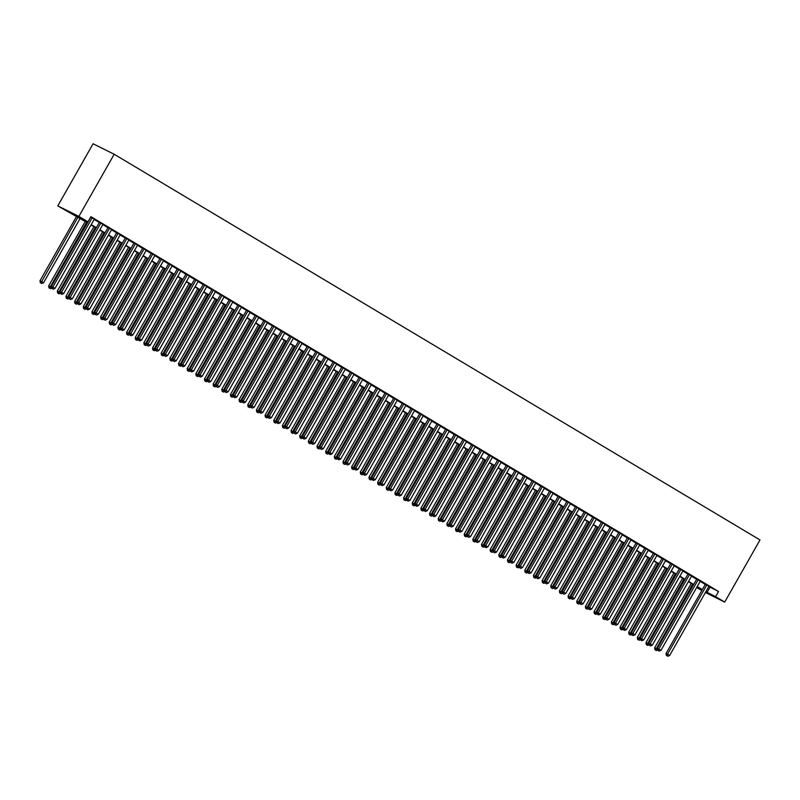 <?xml version="1.0" encoding="UTF-8"?>
<svg xmlns="http://www.w3.org/2000/svg" width="800" height="800" viewBox="0 0 800 800"><rect width="100%" height="100%" fill="white"/><g stroke="black" fill="none" stroke-linecap="round" stroke-linejoin="round"><path stroke-width="1.2" d="M87.53 222.82L57.79 205.91L93.09 143.76L114.19 154.26L760 539.95L724.7 602.1L715.61 596.67L718.55 591.49L90.91 216.66L87.97 221.84L79.42 217.58L87.7 222.52M701.82 590.53L696.69 587.47M94.3 219.23L90.74 216.97M102.95 224.4L99.42 222.29M111.61 229.57L108.08 227.46M120.27 234.74L116.74 232.63M128.92 239.91L125.39 237.8M137.58 245.08L134.05 242.97M146.24 250.25L142.71 248.14M154.9 255.42L151.37 253.31M163.55 260.59L160.02 258.48M172.21 265.76L168.68 263.65M180.87 270.93L177.34 268.82M189.52 276.1L185.99 273.99M198.18 281.27L194.65 279.16M206.84 286.44L203.31 284.33M215.49 291.61L211.96 289.5M224.15 296.78L220.62 294.67M232.81 301.95L229.28 299.84M241.47 307.12L237.94 305.01M250.12 312.29L246.59 310.18M258.78 317.46L255.25 315.35M267.44 322.63L263.91 320.52M276.09 327.8L272.56 325.7M284.75 332.97L281.22 330.87M293.41 338.14L289.88 336.04M302.06 343.31L298.53 341.21M310.72 348.48L307.19 346.38M319.38 353.65L315.85 351.55M328.04 358.82L324.51 356.72M336.69 363.99L333.16 361.89M345.35 369.16L341.82 367.06M354.01 374.33L350.48 372.23M362.66 379.5L359.13 377.4M371.32 384.67L367.79 382.57M379.98 389.84L376.45 387.74M388.63 395.01L385.11 392.91M397.29 400.18L393.76 398.08M405.95 405.35L402.42 403.25M414.61 410.52L411.08 408.42M423.26 415.69L419.73 413.59M431.92 420.86L428.39 418.76M440.58 426.03L437.05 423.93M449.23 431.2L445.7 429.1M457.89 436.37L454.36 434.27M466.55 441.54L463.02 439.44M475.2 446.71L471.68 444.61M483.86 451.89L480.33 449.78M492.52 457.06L488.99 454.95M501.18 462.23L497.65 460.12M509.83 467.4L506.3 465.29M518.49 472.57L514.96 470.46M527.15 477.74L523.62 475.63M535.8 482.91L532.27 480.8M544.46 488.08L540.93 485.97M553.12 493.25L549.59 491.14M561.77 498.42L558.25 496.31M570.43 503.59L566.9 501.48M579.09 508.76L575.56 506.65M587.75 513.93L584.22 511.82M596.4 519.1L592.87 516.99M605.06 524.27L601.53 522.16M613.72 529.44L610.19 527.33M622.37 534.61L618.84 532.5M631.03 539.78L627.5 537.67M639.69 544.95L636.16 542.84M648.35 550.12L644.82 548.01M657 555.29L653.47 553.18M665.66 560.46L662.13 558.35M674.32 565.63L670.79 563.52M682.97 570.8L679.44 568.69M691.63 575.97L688.1 573.86M700.29 581.14L696.76 579.03M94.17 219.45L99.3 222.52M102.83 224.62L107.95 227.69M111.48 229.79L116.61 232.86M120.14 234.96L125.27 238.03M128.8 240.13L133.93 243.2M137.46 245.3L142.58 248.37M146.11 250.47L151.24 253.54M154.77 255.64L159.9 258.71M163.43 260.81L168.55 263.88M172.08 265.98L177.21 269.05M180.74 271.15L185.87 274.22M189.4 276.32L194.52 279.39M198.05 281.49L203.18 284.56M206.71 286.66L211.84 289.73M215.37 291.83L220.5 294.9M224.03 297L229.15 300.07M232.68 302.17L237.81 305.24M241.34 307.34L246.47 310.41M250 312.51L255.12 315.58M258.65 317.68L263.78 320.75M267.31 322.85L272.44 325.92M275.97 328.02L281.09 331.09M284.62 333.19L289.75 336.26M293.28 338.36L298.41 341.43M301.94 343.54L307.07 346.6M310.6 348.71L315.72 351.77M319.25 353.88L324.38 356.94M327.91 359.05L333.04 362.11M336.57 364.22L341.69 367.28M345.22 369.39L350.35 372.45M353.88 374.56L359.01 377.62M362.54 379.73L367.66 382.79M371.19 384.9L376.32 387.96M379.85 390.07L384.98 393.13M388.51 395.24L393.64 398.3M397.17 400.41L402.29 403.47M405.82 405.58L410.95 408.64M414.48 410.75L419.61 413.81M423.14 415.92L428.26 418.98M431.79 421.09L436.92 424.15M440.45 426.26L445.58 429.32M449.11 431.43L454.24 434.49M457.76 436.6L462.89 439.66M466.42 441.77L471.55 444.83M475.08 446.94L480.21 450M483.74 452.11L488.86 455.17M492.39 457.28L497.52 460.34M501.05 462.45L506.18 465.51M509.71 467.62L514.83 470.68M518.36 472.79L523.49 475.85M527.02 477.96L532.15 481.02M535.68 483.13L540.81 486.19M544.33 488.3L549.46 491.36M552.99 493.47L558.12 496.53M561.65 498.64L566.78 501.7M570.31 503.81L575.43 506.87M578.96 508.98L584.09 512.04M587.62 514.15L592.75 517.21M596.28 519.32L601.4 522.38M604.93 524.49L610.06 527.55M613.59 529.66L618.72 532.72M622.25 534.83L627.38 537.89M630.91 540L636.03 543.06M639.56 545.17L644.69 548.23M648.22 550.34L653.35 553.4M656.88 555.51L662 558.57M665.53 560.68L670.66 563.74M674.19 565.85L679.32 568.91M682.85 571.02L687.97 574.08M691.5 576.19L696.63 579.25M700.16 581.36L705.29 584.42M708.82 586.53L718.55 591.49M708.94 586.31L705.41 584.2M87.97 221.84L78.88 216.41L114.19 154.26M78.88 216.41L57.79 205.91M702.18 589.9L697.05 586.83M693.52 584.73L688.39 581.66M684.86 579.56L679.74 576.49M676.21 574.39L671.08 571.32M667.55 569.22L662.42 566.15M658.89 564.05L653.77 560.98M650.24 558.88L645.11 555.81M641.58 553.71L636.45 550.64M632.92 548.54L627.8 545.47M624.27 543.36L619.14 540.3M615.61 538.19L610.48 535.13M606.95 533.02L601.82 529.96M598.29 527.85L593.17 524.79M589.64 522.68L584.51 519.62M580.98 517.51L575.85 514.45M572.32 512.34L567.2 509.28M563.67 507.17L558.54 504.11M555.01 502L549.88 498.94M546.35 496.83L541.22 493.77M537.7 491.66L532.57 488.6M529.04 486.49L523.91 483.43M520.38 481.32L515.25 478.26M511.72 476.15L506.6 473.09M503.07 470.98L497.94 467.92M494.41 465.81L489.28 462.75M485.75 460.64L480.63 457.58M477.1 455.47L471.97 452.41M468.44 450.3L463.31 447.24M459.78 445.13L454.65 442.07M451.13 439.96L446 436.9M442.47 434.79L437.34 431.73M433.81 429.62L428.68 426.56M425.15 424.45L420.03 421.39M416.5 419.28L411.37 416.22M407.84 414.11L402.71 411.05M399.18 408.94L394.06 405.88M390.53 403.77L385.4 400.71M381.87 398.6L376.74 395.54M373.21 393.43L368.08 390.37M364.55 388.26L359.43 385.2M355.9 383.09L350.77 380.03M347.24 377.92L342.11 374.86M338.58 372.75L333.46 369.69M329.93 367.58L324.8 364.52M321.27 362.41L316.14 359.35M312.61 357.24L307.49 354.18M303.96 352.07L298.83 349.01M295.3 346.9L290.17 343.84M286.64 341.73L281.51 338.67M277.98 336.56L272.86 333.5M269.33 331.39L264.2 328.33M260.67 326.22L255.54 323.16M252.01 321.05L246.89 317.99M243.36 315.88L238.23 312.82M234.7 310.71L229.57 307.65M226.04 305.54L220.92 302.48M217.39 300.37L212.26 297.31M208.73 295.2L203.6 292.14M200.07 290.03L194.94 286.97M191.41 284.86L186.29 281.8M182.76 279.69L177.63 276.63M174.1 274.52L168.97 271.46M165.44 269.35L160.32 266.29M156.79 264.18L151.66 261.12M148.13 259.01L143 255.95M139.47 253.84L134.35 250.78M130.82 248.67L125.69 245.61M122.16 243.5L117.03 240.44M113.5 238.33L108.37 235.27M104.84 233.16L99.72 230.1M96.19 227.99L91.06 224.93M696.79 587.3L702.14 589.96M705.42 592.5L724.7 602.1M705.88 591.71L715.61 596.67M91.23 224.63L96.36 227.69M99.89 229.8L105.01 232.86M108.54 234.97L113.67 238.03M117.2 240.14L122.33 243.2M125.86 245.31L130.98 248.37M134.51 250.48L139.64 253.54M143.17 255.65L148.3 258.71M151.83 260.82L156.95 263.88M160.48 265.99L165.61 269.05M169.14 271.16L174.27 274.22M177.8 276.33L182.93 279.39M186.46 281.5L191.58 284.56M195.11 286.67L200.24 289.74M203.77 291.84L208.9 294.91M212.43 297.01L217.55 300.08M221.08 302.18L226.21 305.25M229.74 307.35L234.87 310.42M238.4 312.52L243.52 315.59M247.05 317.69L252.18 320.76M255.71 322.86L260.84 325.93M264.37 328.03L269.5 331.1M273.03 333.2L278.15 336.27M281.68 338.37L286.81 341.44M290.34 343.54L295.47 346.61M299 348.71L304.12 351.78M307.65 353.88L312.78 356.95M316.31 359.05L321.44 362.12M324.97 364.22L330.09 367.29M333.62 369.39L338.75 372.46M342.28 374.56L347.41 377.63M350.94 379.73L356.07 382.8M359.6 384.9L364.72 387.97M368.25 390.07L373.38 393.14M376.91 395.24L382.04 398.31M385.57 400.41L390.69 403.48M394.22 405.58L399.35 408.65M402.88 410.75L408.01 413.82M411.54 415.92L416.67 418.99M420.19 421.1L425.32 424.16M428.85 426.27L433.98 429.33M437.51 431.44L442.64 434.5M446.17 436.61L451.29 439.67M454.82 441.78L459.95 444.84M463.48 446.95L468.61 450.01M472.14 452.12L477.26 455.18M480.79 457.29L485.92 460.35M489.45 462.46L494.58 465.52M498.11 467.63L503.24 470.69M506.76 472.8L511.89 475.86M515.42 477.97L520.55 481.03M524.08 483.14L529.21 486.2M532.74 488.31L537.86 491.37M541.39 493.48L546.52 496.54M550.05 498.65L555.18 501.71M558.71 503.82L563.83 506.88M567.36 508.99L572.49 512.05M576.02 514.16L581.15 517.22M584.68 519.33L589.81 522.39M593.34 524.5L598.46 527.56M601.99 529.67L607.12 532.73M610.65 534.84L615.78 537.9M619.31 540.01L624.43 543.07M627.96 545.18L633.09 548.24M636.62 550.35L641.75 553.41M645.28 555.52L650.4 558.58M653.93 560.69L659.06 563.75M662.59 565.86L667.72 568.92M671.25 571.03L676.38 574.09M679.91 576.2L685.03 579.26M688.56 581.37L693.69 584.43M697.22 586.54L702.35 589.6M710 587.23L707.05 592.41M705.47 584.09L666.05 653.49L667.48 654.2L706.84 584.91M666.93 655.72L667.8 656.24L666.93 655.72L667.48 654.2L669.64 655.49L709 586.2M666.05 653.49L666.36 655.44M667.8 656.24L669.64 655.49M691.26 583.37L654.65 647.81L657.57 649.42M692.62 584.19L655.53 650.04L654.96 649.76L656.4 650.56L655.53 650.04M657.67 650.05L656.4 650.56M654.96 649.76L654.65 647.81M696.82 578.92L657.39 648.32L658.82 649.03L698.18 579.74M658.28 650.55L659.14 651.07L658.28 650.55L658.82 649.03L660.98 650.32L700.35 581.03M657.39 648.32L657.71 650.27M659.14 651.07L660.98 650.32M688.16 573.75L648.74 643.15L650.16 643.86L689.53 574.57M649.62 645.38L650.48 645.9L649.62 645.38L650.16 643.86L652.33 645.15L691.69 575.86M648.74 643.15L649.05 645.1M650.48 645.9L652.33 645.15M679.5 568.58L640.08 637.98L641.51 638.69L680.87 569.4M640.96 640.21L641.83 640.73L640.96 640.21L641.51 638.69L643.67 639.98L683.03 570.69M640.08 637.98L640.39 639.93M641.83 640.73L643.67 639.98M670.85 563.41L631.42 632.81L632.85 633.52L672.21 564.23M632.31 635.04L633.17 635.56L632.31 635.04L632.85 633.52L635.01 634.81L674.38 565.52M631.42 632.81L631.73 634.76M633.17 635.56L635.01 634.81M682.6 578.2L645.99 642.64L648.91 644.25M683.96 579.02L646.87 644.87L646.3 644.59L647.74 645.39L646.87 644.87M649.01 644.88L647.74 645.39M646.3 644.59L645.99 642.64M673.94 573.03L637.33 637.47L640.26 639.08M675.31 573.85L638.22 639.7L637.65 639.42L639.08 640.22L638.22 639.7M640.36 639.71L639.08 640.22M637.65 639.42L637.33 637.47M665.28 567.86L628.68 632.3L631.6 633.91M666.65 568.68L629.56 634.53L628.99 634.25L630.42 635.05L629.56 634.53M631.7 634.54L630.42 635.05M628.99 634.25L628.68 632.3M656.63 562.69L620.02 627.13L622.94 628.74M657.99 563.51L620.9 629.36L620.33 629.08L621.77 629.88L620.9 629.36M623.04 629.37L621.77 629.88M620.33 629.08L620.02 627.13M662.19 558.24L622.77 627.64L624.19 628.35L663.55 559.06M623.65 629.87L624.51 630.39L623.65 629.87L624.19 628.35L626.36 629.64L665.72 560.35M622.77 627.64L623.08 629.59M624.51 630.39L626.36 629.64M647.97 557.52L611.36 621.96L614.28 623.57M649.34 558.34L612.25 624.19L611.68 623.91L613.11 624.71L612.25 624.19M614.39 624.2L613.11 624.71M611.68 623.91L611.36 621.96M653.53 553.07L614.11 622.47L615.53 623.18L654.9 553.89M614.99 624.7L615.86 625.22L614.99 624.7L615.53 623.18L617.7 624.47L657.06 555.18M614.11 622.47L614.42 624.42M615.86 625.22L617.7 624.47M639.31 552.35L602.71 616.79L605.63 618.4M640.68 553.17L603.59 619.02L603.02 618.74L604.45 619.54L603.59 619.02M605.73 619.03L604.45 619.54M603.02 618.74L602.71 616.79M644.88 547.9L605.45 617.3L606.88 618.01L646.24 548.72M606.33 619.53L607.2 620.05L606.33 619.53L606.88 618.01L609.04 619.3L648.41 550.01M605.45 617.3L605.76 619.25M607.2 620.05L609.04 619.3M630.66 547.18L594.05 611.62L596.97 613.23M632.02 548L594.93 613.85L594.36 613.57L595.8 614.37L594.93 613.85M597.07 613.86L595.8 614.37M594.36 613.57L594.05 611.62M636.22 542.73L596.79 612.13L598.22 612.84L637.58 543.55M597.68 614.36L598.54 614.88L597.68 614.36L598.22 612.84L600.38 614.13L639.75 544.84M596.79 612.13L597.11 614.08M598.54 614.88L600.38 614.13M622 542.01L585.39 606.45L588.31 608.06M623.37 542.83L586.27 608.68L585.7 608.4L587.14 609.2L586.27 608.68M588.41 608.69L587.14 609.2M585.7 608.4L585.39 606.45M627.56 537.56L588.14 606.96L589.56 607.67L628.93 538.38M589.02 609.19L589.89 609.71L589.02 609.19L589.56 607.67L591.73 608.96L631.09 539.67M588.14 606.96L588.45 608.91M589.89 609.71L591.73 608.96M618.9 532.39L579.48 601.79L580.91 602.5L620.27 533.21M580.36 604.02L581.23 604.54L580.36 604.02L580.91 602.5L583.07 603.79L622.43 534.5M579.48 601.79L579.79 603.74M581.23 604.54L583.07 603.79M610.25 527.22L570.82 596.62L572.25 597.33L611.61 528.04M571.71 598.85L572.57 599.37L571.71 598.85L572.25 597.33L574.41 598.62L613.78 529.33M570.82 596.62L571.14 598.57M572.57 599.37L574.41 598.62M601.59 522.05L562.17 591.45L563.59 592.16L602.96 522.87M563.05 593.68L563.91 594.2L563.05 593.68L563.59 592.16L565.76 593.45L605.12 524.16M562.17 591.45L562.48 593.4M563.91 594.2L565.76 593.45M592.93 516.88L553.51 586.28L554.94 586.99L594.3 517.7M554.39 588.51L555.26 589.03L554.39 588.51L554.94 586.99L557.1 588.28L596.46 518.99M553.51 586.28L553.82 588.23M555.26 589.03L557.1 588.28M584.28 511.71L544.85 581.11L546.28 581.82L585.64 512.53M545.73 583.34L546.6 583.86L545.73 583.34L546.28 581.82L548.44 583.11L587.81 513.82M544.85 581.11L545.16 583.06M546.6 583.86L548.44 583.11M575.62 506.54L536.2 575.94L537.62 576.65L576.98 507.36M537.08 578.17L537.94 578.69L537.08 578.17L537.62 576.65L539.79 577.94L579.15 508.65M536.2 575.94L536.51 577.89M537.94 578.69L539.79 577.94M566.96 501.37L527.54 570.77L528.96 571.48L568.33 502.19M528.42 573L529.29 573.52L528.42 573L528.96 571.48L531.13 572.77L570.49 503.48M527.54 570.77L527.85 572.72M529.29 573.52L531.13 572.77M558.31 496.2L518.88 565.6L520.31 566.31L559.67 497.02M519.76 567.83L520.63 568.35L519.76 567.83L520.31 566.31L522.47 567.6L561.83 498.31M518.88 565.6L519.19 567.55M520.63 568.35L522.47 567.6M549.65 491.03L510.22 560.43L511.65 561.14L551.01 491.85M511.11 562.66L511.97 563.18L511.11 562.66L511.65 561.14L513.81 562.43L553.18 493.14M510.22 560.43L510.54 562.38M511.97 563.18L513.81 562.43M540.99 485.86L501.57 555.26L502.99 555.97L542.36 486.68M502.45 557.49L503.32 558.01L502.45 557.49L502.99 555.97L505.16 557.26L544.52 487.97M501.57 555.26L501.88 557.21M503.32 558.01L505.16 557.26M532.33 480.69L492.91 550.09L494.34 550.8L533.7 481.51M493.79 552.32L494.66 552.84L493.79 552.32L494.34 550.8L496.5 552.09L535.86 482.8M492.91 550.09L493.22 552.04M494.66 552.84L496.5 552.09M613.34 536.84L576.74 601.28L579.66 602.89M614.71 537.66L577.62 603.51L577.05 603.23L578.48 604.03L577.62 603.51M579.76 603.52L578.48 604.03M577.05 603.23L576.74 601.28M604.69 531.67L568.08 596.11L571 597.72M606.05 532.49L568.96 598.34L568.39 598.06L569.83 598.86L568.96 598.34M571.1 598.35L569.83 598.86M568.39 598.06L568.08 596.11M596.03 526.5L559.42 590.94L562.34 592.55M597.39 527.32L560.3 593.17L559.73 592.89L561.17 593.69L560.3 593.17M562.44 593.18L561.17 593.69M559.73 592.89L559.42 590.94M587.37 521.33L550.76 585.77L553.69 587.38M588.74 522.15L551.65 588L551.08 587.72L552.51 588.52L551.65 588M553.79 588L552.51 588.52M551.08 587.72L550.76 585.77M578.71 516.16L542.11 580.6L545.03 582.21M580.08 516.98L542.99 582.83L542.42 582.55L543.85 583.35L542.99 582.83M545.13 582.83L543.85 583.35M542.42 582.55L542.11 580.6M570.06 510.99L533.45 575.43L536.37 577.04M571.42 511.81L534.33 577.66L533.76 577.38L535.2 578.18L534.33 577.66M536.47 577.66L535.2 578.18M533.76 577.38L533.45 575.43M561.4 505.82L524.79 570.26L527.71 571.87M562.77 506.64L525.68 572.49L525.1 572.21L526.54 573.01L525.68 572.49M527.81 572.49L526.54 573.01M525.1 572.21L524.79 570.26M552.74 500.65L516.14 565.09L519.06 566.7M554.11 501.47L517.02 567.32L516.45 567.04L517.88 567.84L517.02 567.32M519.16 567.32L517.88 567.84M516.45 567.04L516.14 565.09M544.09 495.48L507.48 559.92L510.4 561.53M545.45 496.3L508.36 562.15L507.79 561.87L509.23 562.67L508.36 562.15M510.5 562.15L509.23 562.67M507.79 561.87L507.48 559.92M535.43 490.31L498.82 554.75L501.74 556.36M536.79 491.13L499.7 556.98L499.13 556.7L500.57 557.5L499.7 556.98M501.84 556.98L500.57 557.5M499.13 556.7L498.82 554.75M526.77 485.14L490.16 549.58L493.09 551.19M528.14 485.96L491.05 551.81L490.48 551.53L491.91 552.33L491.05 551.81M493.19 551.81L491.91 552.33M490.48 551.53L490.16 549.58M518.12 479.97L481.51 544.41L484.43 546.02M519.48 480.79L482.39 546.64L481.82 546.36L483.26 547.16L482.39 546.64M484.53 546.64L483.26 547.16M481.82 546.36L481.51 544.41M523.68 475.52L484.25 544.92L485.68 545.63L525.04 476.34M485.14 547.15L486 547.67L485.14 547.15L485.68 545.63L487.84 546.92L527.21 477.63M484.25 544.92L484.57 546.87M486 547.67L487.84 546.92M515.02 470.35L475.6 539.75L477.02 540.46L516.39 471.17M476.48 541.98L477.34 542.5L476.48 541.98L477.02 540.46L479.19 541.75L518.55 472.46M475.6 539.75L475.91 541.7M477.34 542.5L479.19 541.75M506.36 465.18L466.94 534.58L468.36 535.29L507.73 466M467.82 536.81L468.69 537.33L467.82 536.81L468.36 535.29L470.53 536.58L509.89 467.29M466.94 534.58L467.25 536.53M468.69 537.33L470.53 536.58M497.71 460.01L458.28 529.41L459.71 530.12L499.07 460.83M459.16 531.64L460.03 532.16L459.16 531.64L459.71 530.12L461.87 531.41L501.24 462.12M458.28 529.41L458.59 531.36M460.03 532.16L461.87 531.41M509.46 474.8L472.85 539.24L475.77 540.85M510.82 475.62L473.73 541.47L473.16 541.19L474.6 541.99L473.73 541.47M475.87 541.47L474.6 541.99M473.16 541.19L472.85 539.24M500.8 469.63L464.19 534.07L467.12 535.68M502.17 470.45L465.08 536.3L464.51 536.02L465.94 536.82L465.08 536.3M467.22 536.3L465.94 536.82M464.51 536.02L464.19 534.07M492.14 464.46L455.54 528.9L458.46 530.5M493.51 465.28L456.42 531.13L455.85 530.85L457.28 531.65L456.42 531.13M458.56 531.13L457.28 531.65M455.85 530.85L455.54 528.9M483.49 459.29L446.88 523.73L449.8 525.33M484.85 460.11L447.76 525.96L447.19 525.68L448.63 526.48L447.76 525.96M449.9 525.96L448.63 526.48M447.19 525.68L446.88 523.73M489.05 454.84L449.63 524.24L451.05 524.95L490.41 455.66M450.51 526.47L451.37 526.99L450.51 526.47L451.05 524.95L453.22 526.24L492.58 456.95M449.63 524.24L449.94 526.19M451.37 526.99L453.22 526.24M474.83 454.12L438.22 518.56L441.14 520.16M476.2 454.94L439.1 520.79L438.53 520.51L439.97 521.31L439.1 520.79M441.24 520.79L439.97 521.31M438.53 520.51L438.22 518.56M480.39 449.67L440.97 519.07L442.39 519.78L481.76 450.49M441.85 521.3L442.72 521.82L441.85 521.3L442.39 519.78L444.56 521.07L483.92 451.78M440.97 519.07L441.28 521.02M442.72 521.82L444.56 521.07M466.17 448.95L429.57 513.39L432.49 514.99M467.54 449.77L430.45 515.62L429.88 515.34L431.31 516.14L430.45 515.62M432.59 515.62L431.31 516.14M429.88 515.34L429.57 513.39M471.74 444.5L432.31 513.9L433.74 514.61L473.1 445.32M433.19 516.13L434.06 516.65L433.19 516.13L433.74 514.61L435.9 515.9L475.26 446.61M432.31 513.9L432.62 515.85M434.06 516.65L435.9 515.9M457.52 443.78L420.91 508.22L423.83 509.82M458.88 444.6L421.79 510.45L421.22 510.17L422.66 510.97L421.79 510.45M423.93 510.45L422.66 510.97M421.22 510.17L420.91 508.22M463.08 439.33L423.65 508.73L425.08 509.44L464.44 440.15M424.54 510.96L425.4 511.48L424.54 510.96L425.08 509.44L427.24 510.73L466.61 441.44M423.65 508.73L423.97 510.68M425.4 511.48L427.24 510.73M448.86 438.61L412.25 503.05L415.17 504.65M450.22 439.43L413.13 505.28L412.56 505L414 505.8L413.13 505.28M415.27 505.28L414 505.8M412.56 505L412.25 503.05M454.42 434.16L415 503.56L416.42 504.27L455.79 434.98M415.88 505.79L416.75 506.31L415.88 505.79L416.42 504.27L418.59 505.56L457.95 436.27M415 503.56L415.31 505.51M416.75 506.31L418.59 505.56M440.2 433.44L403.59 497.88L406.52 499.48M441.57 434.26L404.48 500.11L403.91 499.83L405.34 500.63L404.48 500.11M406.62 500.11L405.34 500.63M403.91 499.83L403.59 497.88M445.76 428.99L406.34 498.39L407.77 499.1L447.13 429.81M407.22 500.62L408.09 501.14L407.22 500.62L407.77 499.1L409.93 500.39L449.29 431.1M406.34 498.39L406.65 500.34M408.09 501.14L409.93 500.39M431.55 428.27L394.94 492.71L397.86 494.31M432.91 429.09L395.82 494.94L395.25 494.66L396.69 495.46L395.82 494.94M397.96 494.94L396.69 495.46M395.25 494.66L394.94 492.71M437.11 423.82L397.68 493.22L399.11 493.93L438.47 424.64M398.57 495.45L399.43 495.97L398.57 495.45L399.11 493.93L401.27 495.22L440.64 425.93M397.68 493.22L398 495.17M399.43 495.97L401.27 495.22M422.89 423.1L386.28 487.54L389.2 489.14M424.25 423.92L387.16 489.77L386.59 489.49L388.03 490.29L387.16 489.77M389.3 489.77L388.03 490.29M386.59 489.49L386.28 487.54M428.45 418.65L389.03 488.05L390.45 488.76L429.82 419.47M389.91 490.28L390.77 490.8L389.91 490.28L390.45 488.76L392.62 490.05L431.98 420.76M389.03 488.05L389.34 490M390.77 490.8L392.62 490.05M414.23 417.93L377.62 482.37L380.54 483.97M415.6 418.75L378.51 484.6L377.94 484.32L379.37 485.12L378.51 484.6M380.65 484.6L379.37 485.12M377.94 484.32L377.62 482.37M419.79 413.48L380.37 482.88L381.79 483.59L421.16 414.3M381.25 485.11L382.12 485.63L381.25 485.11L381.79 483.59L383.96 484.88L423.32 415.59M380.37 482.88L380.68 484.83M382.12 485.63L383.96 484.88M405.57 412.76L368.97 477.2L371.89 478.8M406.94 413.58L369.85 479.43L369.28 479.15L370.71 479.95L369.85 479.43M371.99 479.43L370.71 479.95M369.28 479.15L368.97 477.2M411.14 408.31L371.71 477.71L373.14 478.42L412.5 409.13M372.59 479.94L373.46 480.46L372.59 479.94L373.14 478.42L375.3 479.71L414.67 410.42M371.71 477.71L372.02 479.66M373.46 480.46L375.3 479.71M396.92 407.59L360.31 472.03L363.23 473.63M398.28 408.41L361.19 474.26L360.62 473.98L362.06 474.78L361.19 474.26M363.33 474.26L362.06 474.78M360.62 473.98L360.31 472.03M402.48 403.14L363.06 472.54L364.48 473.25L403.84 403.96M363.94 474.77L364.8 475.29L363.94 474.77L364.48 473.25L366.64 474.54L406.01 405.25M363.06 472.54L363.37 474.49M364.8 475.29L366.64 474.54M388.26 402.42L351.65 466.86L354.57 468.46M389.63 403.24L352.53 469.09L351.96 468.81L353.4 469.61L352.53 469.09M354.67 469.09L353.4 469.61M351.96 468.81L351.65 466.86M393.82 397.97L354.4 467.37L355.82 468.08L395.19 398.79M355.28 469.6L356.15 470.12L355.28 469.6L355.82 468.08L357.99 469.37L397.35 400.08M354.4 467.37L354.71 469.32M356.15 470.12L357.99 469.37M379.6 397.25L343 461.69L345.92 463.29M380.97 398.06L343.88 463.92L343.31 463.64L344.74 464.44L343.88 463.92M346.02 463.92L344.74 464.44M343.31 463.64L343 461.69M385.17 392.8L345.74 462.2L347.17 462.91L386.53 393.62M346.62 464.43L347.49 464.95L346.62 464.43L347.17 462.91L349.33 464.2L388.69 394.91M345.74 462.2L346.05 464.15M347.49 464.95L349.33 464.2M370.95 392.08L334.34 456.52L337.26 458.12M372.31 392.89L335.22 458.75L334.65 458.47L336.09 459.27L335.22 458.75M337.36 458.75L336.09 459.27M334.65 458.47L334.34 456.52M376.51 387.63L337.08 457.03L338.51 457.74L377.87 388.45M337.97 459.26L338.83 459.78L337.97 459.26L338.51 457.74L340.67 459.03L380.04 389.74M337.08 457.03L337.4 458.98M338.83 459.78L340.67 459.03M362.29 386.91L325.68 451.35L328.6 452.95M363.65 387.72L326.56 453.58L325.99 453.3L327.43 454.1L326.56 453.58M328.7 453.58L327.43 454.1M325.99 453.3L325.68 451.35M367.85 382.46L328.43 451.86L329.85 452.57L369.22 383.28M329.31 454.09L330.18 454.61L329.31 454.09L329.85 452.57L332.02 453.86L371.38 384.57M328.43 451.86L328.74 453.81M330.18 454.61L332.02 453.86M353.63 381.74L317.02 446.18L319.95 447.78M355 382.55L317.91 448.41L317.34 448.13L318.77 448.93L317.91 448.41M320.05 448.41L318.77 448.93M317.34 448.13L317.02 446.18M359.19 377.29L319.77 446.69L321.2 447.4L360.56 378.11M320.65 448.92L321.52 449.44L320.65 448.92L321.2 447.4L323.36 448.69L362.72 379.4M319.77 446.69L320.08 448.64M321.52 449.44L323.36 448.69M344.98 376.57L308.37 441.01L311.29 442.61M346.34 377.38L309.25 443.24L308.68 442.96L310.12 443.76L309.25 443.24M311.39 443.24L310.12 443.76M308.68 442.96L308.37 441.01M350.54 372.12L311.11 441.52L312.54 442.23L351.9 372.94M312 443.75L312.86 444.27L312 443.75L312.54 442.23L314.7 443.52L354.07 374.23M311.11 441.52L311.43 443.47M312.86 444.27L314.7 443.52M336.32 371.4L299.71 435.84L302.63 437.44M337.68 372.21L300.59 438.07L300.02 437.79L301.46 438.59L300.59 438.07M302.73 438.07L301.46 438.59M300.02 437.79L299.71 435.84M341.88 366.95L302.46 436.35L303.88 437.06L343.25 367.77M303.34 438.58L304.2 439.1L303.34 438.58L303.88 437.06L306.05 438.35L345.41 369.06M302.46 436.35L302.77 438.3M304.2 439.1L306.05 438.35M327.66 366.23L291.05 430.67L293.97 432.27M329.03 367.04L291.94 432.9L291.37 432.62L292.8 433.42L291.94 432.9M294.08 432.9L292.8 433.42M291.37 432.62L291.05 430.67M333.22 361.78L293.8 431.18L295.22 431.89L334.59 362.6M294.68 433.41L295.55 433.93L294.68 433.41L295.22 431.89L297.39 433.18L336.75 363.89M293.8 431.18L294.11 433.13M295.55 433.93L297.39 433.18M319 361.06L282.4 425.5L285.32 427.1M320.37 361.87L283.28 427.73L282.71 427.45L284.14 428.25L283.28 427.73M285.42 427.73L284.14 428.25M282.71 427.45L282.4 425.5M324.57 356.61L285.14 426.01L286.57 426.72L325.93 357.43M286.02 428.24L286.89 428.76L286.02 428.24L286.57 426.72L288.73 428.01L328.1 358.72M285.14 426.01L285.45 427.96M286.89 428.76L288.73 428.01M310.35 355.89L273.74 420.33L276.66 421.93M311.71 356.7L274.62 422.56L274.05 422.28L275.49 423.08L274.62 422.56M276.76 422.56L275.49 423.08M274.05 422.28L273.74 420.33M315.91 351.44L276.49 420.84L277.91 421.55L317.27 352.26M277.37 423.07L278.23 423.59L277.37 423.07L277.91 421.55L280.07 422.84L319.44 353.55M276.49 420.84L276.8 422.79M278.23 423.59L280.07 422.84M301.69 350.72L265.08 415.16L268 416.76M303.06 351.53L265.96 417.39L265.39 417.11L266.83 417.91L265.96 417.39M268.1 417.39L266.83 417.91M265.39 417.11L265.08 415.16M307.25 346.27L267.83 415.67L269.25 416.38L308.62 347.09M268.71 417.9L269.58 418.42L268.71 417.9L269.25 416.38L271.42 417.67L310.78 348.38M267.83 415.67L268.14 417.62M269.58 418.42L271.42 417.67M293.03 345.55L256.43 409.99L259.35 411.59M294.4 346.36L257.31 412.22L256.74 411.94L258.17 412.74L257.31 412.22M259.45 412.22L258.17 412.74M256.74 411.94L256.43 409.99M298.59 341.1L259.17 410.5L260.6 411.21L299.96 341.92M260.05 412.73L260.92 413.25L260.05 412.73L260.6 411.21L262.76 412.5L302.12 343.21M259.17 410.5L259.48 412.45M260.92 413.25L262.76 412.5M284.38 340.38L247.77 404.82L250.69 406.42M285.74 341.19L248.65 407.05L248.08 406.77L249.52 407.57L248.65 407.05M250.79 407.05L249.52 407.57M248.08 406.77L247.77 404.82M289.94 335.93L250.51 405.33L251.94 406.04L291.3 336.74M251.4 407.56L252.26 408.08L251.4 407.56L251.94 406.04L254.1 407.33L293.47 338.04M250.51 405.33L250.83 407.28M252.26 408.08L254.1 407.33M275.72 335.21L239.11 399.65L242.03 401.25M277.08 336.02L239.99 401.88L239.42 401.6L240.86 402.4L239.99 401.88M242.13 401.88L240.86 402.4M239.42 401.6L239.11 399.65M281.28 330.76L241.86 400.16L243.28 400.87L282.65 331.57M242.74 402.39L243.6 402.91L242.74 402.39L243.28 400.87L245.45 402.16L284.81 332.87M241.86 400.16L242.17 402.1M243.6 402.91L245.45 402.16M267.06 330.04L230.45 394.48L233.38 396.08M268.43 330.85L231.34 396.71L230.77 396.43L232.2 397.23L231.34 396.71M233.48 396.71L232.2 397.23M230.77 396.43L230.45 394.48M272.62 325.59L233.2 394.99L234.63 395.7L273.99 326.4M234.08 397.22L234.95 397.74L234.08 397.22L234.63 395.7L236.79 396.99L276.15 327.7M233.2 394.99L233.51 396.93M234.95 397.74L236.79 396.99M258.41 324.87L221.8 389.31L224.72 390.91M259.77 325.68L222.68 391.54L222.11 391.26L223.55 392.06L222.68 391.54M224.82 391.54L223.55 392.06M222.11 391.26L221.8 389.31M263.97 320.42L224.54 389.82L225.97 390.53L265.33 321.23M225.43 392.05L226.29 392.57L225.43 392.05L225.97 390.53L228.13 391.82L267.5 322.53M224.54 389.82L224.86 391.76M226.29 392.57L228.13 391.82M249.75 319.7L213.14 384.14L216.06 385.74M251.11 320.51L214.02 386.37L213.45 386.09L214.89 386.89L214.02 386.37M216.16 386.37L214.89 386.89M213.45 386.09L213.14 384.14M255.31 315.25L215.89 384.65L217.31 385.36L256.68 316.06M216.77 386.88L217.63 387.4L216.77 386.88L217.31 385.36L219.48 386.65L258.84 317.36M215.89 384.65L216.2 386.59M217.63 387.4L219.48 386.65M241.09 314.53L204.48 378.97L207.4 380.57M242.46 315.34L205.37 381.2L204.8 380.92L206.23 381.72L205.37 381.2M207.51 381.2L206.23 381.72M204.8 380.92L204.48 378.97M246.65 310.08L207.23 379.48L208.65 380.19L248.02 310.89M208.11 381.71L208.98 382.23L208.11 381.71L208.65 380.19L210.82 381.48L250.18 312.19M207.23 379.48L207.54 381.42M208.98 382.23L210.82 381.48M232.43 309.36L195.83 373.8L198.75 375.4M233.8 310.17L196.71 376.03L196.14 375.75L197.57 376.55L196.71 376.03M198.85 376.03L197.57 376.55M196.14 375.75L195.83 373.8M238 304.91L198.57 374.31L200 375.02L239.36 305.72M199.45 376.54L200.32 377.06L199.45 376.54L200 375.02L202.16 376.31L241.53 307.02M198.57 374.31L198.88 376.25M200.32 377.06L202.16 376.31M223.78 304.19L187.17 368.63L190.09 370.23M225.14 305L188.05 370.86L187.48 370.58L188.92 371.38L188.05 370.86M190.19 370.86L188.92 371.38M187.48 370.58L187.17 368.63M229.34 299.74L189.92 369.14L191.34 369.85L230.7 300.55M190.8 371.37L191.66 371.89L190.8 371.37L191.34 369.85L193.5 371.14L232.87 301.85M189.92 369.14L190.23 371.08M191.66 371.89L193.5 371.14M215.12 299.02L178.51 363.46L181.43 365.06M216.49 299.83L179.39 365.69L178.82 365.41L180.26 366.21L179.39 365.69M181.53 365.69L180.26 366.21M178.82 365.41L178.51 363.46M220.68 294.57L181.26 363.97L182.68 364.68L222.05 295.38M182.14 366.2L183.01 366.72L182.14 366.2L182.68 364.68L184.85 365.97L224.21 296.68M181.26 363.97L181.57 365.91M183.01 366.72L184.85 365.97M206.46 293.85L169.86 358.29L172.78 359.89M207.83 294.66L170.74 360.52L170.17 360.24L171.6 361.04L170.74 360.52M172.88 360.52L171.6 361.04M170.17 360.24L169.86 358.29M212.02 289.4L172.6 358.8L174.03 359.51L213.39 290.21M173.48 361.03L174.35 361.55L173.48 361.03L174.03 359.51L176.19 360.8L215.55 291.51M172.6 358.8L172.91 360.74M174.35 361.55L176.19 360.8M197.81 288.68L161.2 353.12L164.12 354.72M199.17 289.49L162.08 355.35L161.51 355.07L162.95 355.87L162.08 355.35M164.22 355.35L162.95 355.87M161.51 355.07L161.2 353.12M203.37 284.23L163.94 353.63L165.37 354.34L204.73 285.04M164.83 355.86L165.69 356.38L164.83 355.86L165.37 354.34L167.53 355.63L206.9 286.34M163.94 353.63L164.26 355.57M165.69 356.38L167.53 355.63M189.15 283.51L152.54 347.95L155.46 349.55M190.51 284.32L153.42 350.18L152.85 349.9L154.29 350.7L153.42 350.18M155.56 350.18L154.29 350.7M152.85 349.9L152.54 347.95M194.71 279.06L155.29 348.46L156.71 349.17L196.08 279.87M156.17 350.69L157.03 351.2L156.17 350.69L156.71 349.17L158.88 350.46L198.24 281.17M155.29 348.46L155.6 350.4M157.03 351.2L158.88 350.46M180.49 278.34L143.88 342.78L146.81 344.38M181.86 279.15L144.77 345.01L144.2 344.73L145.63 345.53L144.77 345.01M146.91 345.01L145.63 345.53M144.2 344.73L143.88 342.78M186.05 273.89L146.63 343.29L148.06 344L187.42 274.7M147.51 345.52L148.38 346.03L147.51 345.52L148.06 344L150.22 345.29L189.58 276M146.63 343.29L146.94 345.23M148.38 346.03L150.22 345.29M171.83 273.17L135.23 337.61L138.15 339.21M173.2 273.98L136.11 339.84L135.54 339.56L136.97 340.36L136.11 339.84M138.25 339.84L136.97 340.36M135.54 339.56L135.23 337.61M177.4 268.72L137.97 338.12L139.4 338.83L178.76 269.53M138.86 340.35L139.72 340.86L138.86 340.35L139.4 338.83L141.56 340.12L180.93 270.83M137.97 338.12L138.28 340.06M139.72 340.86L141.56 340.12M163.18 268L126.57 332.44L129.49 334.04M164.54 268.81L127.45 334.67L126.88 334.39L128.32 335.19L127.45 334.67M129.59 334.67L128.32 335.19M126.88 334.39L126.57 332.44M168.74 263.55L129.32 332.95L130.74 333.66L170.1 264.36M130.2 335.18L131.06 335.69L130.2 335.18L130.74 333.66L132.91 334.95L172.27 265.66M129.32 332.95L129.63 334.89M131.06 335.69L132.91 334.95M154.52 262.83L117.91 327.27L120.83 328.87M155.89 263.64L118.8 329.5L118.23 329.22L119.66 330.02L118.8 329.5M120.94 329.5L119.66 330.02M118.23 329.22L117.91 327.27M160.08 258.38L120.66 327.78L122.08 328.49L161.45 259.19M121.54 330.01L122.41 330.52L121.54 330.01L122.08 328.49L124.25 329.78L163.61 260.49M120.66 327.78L120.97 329.72M122.41 330.52L124.25 329.78M145.86 257.66L109.26 322.1L112.18 323.7M147.23 258.47L110.14 324.33L109.57 324.05L111 324.85L110.14 324.33M112.28 324.33L111 324.85M109.57 324.05L109.26 322.1M151.43 253.21L112 322.61L113.43 323.32L152.79 254.02M112.88 324.84L113.75 325.35L112.88 324.84L113.43 323.32L115.59 324.61L154.96 255.32M112 322.61L112.31 324.55M113.75 325.35L115.59 324.61M137.21 252.49L100.6 316.93L103.52 318.53M138.57 253.3L101.48 319.16L100.91 318.88L102.35 319.68L101.48 319.16M103.62 319.16L102.35 319.68M100.91 318.88L100.6 316.93M142.77 248.04L103.34 317.44L104.77 318.15L144.13 248.85M104.23 319.67L105.09 320.18L104.23 319.67L104.77 318.15L106.93 319.44L146.3 250.15M103.34 317.44L103.66 319.38M105.09 320.18L106.93 319.44M128.55 247.32L91.94 311.76L94.86 313.36M129.92 248.13L92.82 313.99L92.25 313.71L93.69 314.51L92.82 313.99M94.96 313.99L93.69 314.51M92.25 313.71L91.94 311.76M134.11 242.87L94.69 312.27L96.11 312.98L135.48 243.68M95.57 314.5L96.44 315.01L95.57 314.5L96.11 312.98L98.28 314.27L137.64 244.98M94.69 312.27L95 314.21M96.44 315.01L98.28 314.27M119.89 242.15L83.29 306.59L86.21 308.19M121.26 242.96L84.17 308.82L83.6 308.54L85.03 309.34L84.17 308.82M86.31 308.82L85.03 309.34M83.6 308.54L83.29 306.59M125.45 237.7L86.03 307.1L87.46 307.81L126.82 238.51M86.91 309.33L87.78 309.84L86.91 309.33L87.46 307.81L89.62 309.1L128.98 239.81M86.03 307.1L86.34 309.04M87.78 309.84L89.62 309.1M111.24 236.98L74.63 301.42L77.55 303.02M112.6 237.79L75.51 303.65L74.94 303.37L76.38 304.17L75.51 303.65M77.65 303.65L76.38 304.17M74.94 303.37L74.63 301.42M116.8 232.53L77.37 301.93L78.8 302.64L118.16 233.34M78.26 304.16L79.12 304.67L78.26 304.16L78.8 302.64L80.96 303.93L120.33 234.64M77.37 301.93L77.69 303.87M79.12 304.67L80.96 303.93M102.58 231.81L65.97 296.25L68.89 297.85M103.94 232.62L66.85 298.48L66.28 298.2L67.72 299L66.85 298.48M68.99 298.48L67.72 299M66.28 298.2L65.97 296.25M108.14 227.36L68.72 296.76L70.14 297.47L109.51 228.17M69.6 298.99L70.46 299.5L69.6 298.99L70.14 297.47L72.31 298.76L111.67 229.47M68.72 296.76L69.03 298.7M70.46 299.5L72.31 298.76M93.92 226.64L57.31 291.08L60.24 292.68M95.29 227.45L58.2 293.31L57.63 293.03L59.06 293.83L58.2 293.31M60.34 293.31L59.06 293.83M57.63 293.03L57.31 291.08M99.48 222.19L60.06 291.59L61.49 292.3L100.85 223M60.94 293.82L61.81 294.33L60.94 293.82L61.49 292.3L63.65 293.59L103.01 224.3M60.06 291.59L60.37 293.53M61.81 294.33L63.65 293.59M85.26 221.47L48.66 285.91L51.58 287.51M86.63 222.28L49.54 288.14L48.97 287.86L50.4 288.66L49.54 288.14M51.68 288.14L50.4 288.66M48.97 287.86L48.66 285.91M90.83 217.02L51.4 286.42L52.83 287.13L92.19 217.83M52.28 288.65L53.15 289.16L52.28 288.65L52.83 287.13L54.99 288.42L94.36 219.13M51.4 286.42L51.71 288.36M53.15 289.16L54.99 288.42M76.61 216.3L40 280.74L43.59 282.74L80.14 218.4M77.97 217.11L40.88 282.97L40.31 282.68L41.75 283.49L40.88 282.97M43.59 282.74L41.75 283.49M40.31 282.68L40 280.74"/></g></svg>
